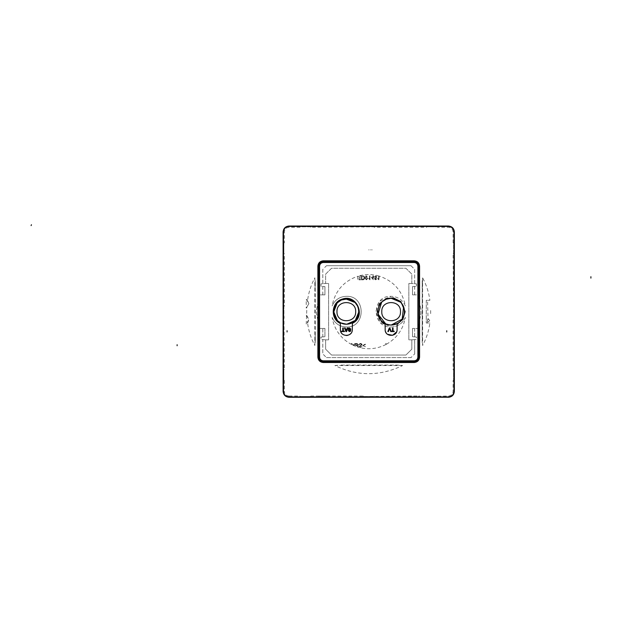 <?xml version="1.0" encoding="UTF-8"?>
<svg xmlns="http://www.w3.org/2000/svg" width="622" height="622" viewBox="0 0 622 622"><rect width="100%" height="100%" fill="white"/><g stroke="black" fill="none" stroke-linecap="round" stroke-linejoin="round"><path stroke-width="0.47" stroke-dasharray="3.11 2.33" d="M414.641 283.725L414.672 269.388L410.994 265.718L326.464 265.718L322.787 269.388L322.818 283.725L325.625 283.476L325.625 274.139L331.557 268.253L405.902 268.253L411.834 274.139L411.834 283.476L414.672 283.725L414.672 269.388M410.994 265.718L326.464 265.718M322.787 269.388L322.787 283.725L325.625 283.476L325.625 274.139L331.557 268.253L405.902 268.253L411.834 274.139L411.834 283.476L414.672 283.725M414.672 339.589L411.834 339.837L411.834 349.167L405.902 355.061L331.557 355.061L325.625 349.167L325.625 339.837L322.787 339.589L322.787 353.926L326.464 357.596L410.994 357.596L414.672 353.926L414.672 339.589L411.834 339.837L411.834 349.167L405.902 355.061L331.557 355.061L325.625 349.167L325.625 339.837L322.818 339.589L322.787 353.926M414.641 339.589L414.672 353.926M326.464 357.596L410.994 357.596M315.237 280.623L315.059 288.452L314.849 277.801C311.093 284.759 308.667 292.262 307.571 300.294L308.877 303.692L306.218 308.1L306.218 299.275L307.571 300.294M315.245 288.452L315.261 342.691L315.175 334.861L314.849 345.513C311.086 338.508 308.66 331.013 307.571 323.02L306.218 324.031L306.871 307.703M315.175 334.861L315.261 280.623M306.871 315.611L308.877 319.622L307.571 323.02M314.849 345.513L314.849 277.801M306.218 299.275L308.839 303.692L306.218 308.1M306.218 315.206L308.839 319.622L306.218 324.031M402.589 365.534L334.869 365.534C357.378 376.388 379.956 376.388 402.589 365.534L397.326 365.091L340.133 365.091L397.326 365.091M334.869 365.534L340.133 365.091M427.174 320.314C428.037 321.986 428.9 321.986 429.763 320.314C428.908 318.651 428.045 318.651 427.174 320.314L427.773 321.411L429.763 320.314L428.037 319.102L427.174 320.314M422.198 342.691L422.198 334.854L422.61 345.513C426.381 338.508 428.807 331.005 429.888 323.005L426.28 323.005L429.888 323.005M422.299 288.445L422.167 334.854L422.198 280.623L422.299 288.445L422.61 277.801C426.365 284.767 428.791 292.27 429.888 300.302L427.547 300.302L428.037 319.102M427.773 321.411L427.547 323.005M427.547 300.302L426.28 300.302L426.28 323.005L426.28 300.302L429.888 300.302M422.221 334.854L422.221 342.691M422.61 277.801L422.61 345.513M414.641 336.891L414.633 328.439L412.526 328.439L412.526 336.712L414.672 336.899L414.633 328.439M414.672 336.899L412.526 336.712L412.526 328.439L414.672 328.439M322.826 328.439L322.818 336.891L324.933 336.712L324.933 328.439L322.787 328.439L322.818 336.891M322.787 328.439L324.933 328.439L324.933 336.712L322.787 336.899M324.933 294.875L324.933 286.602L324.933 294.875L322.787 294.875L324.933 294.875L324.933 286.602L320.944 286.252L320.944 283.889L325.625 283.476L325.625 274.139L331.557 268.253L405.902 268.253L411.834 274.139L411.834 283.476L416.515 283.889L416.515 286.252L412.526 286.602L412.526 294.875L412.526 286.602L414.672 286.415L412.526 286.602L412.526 294.875L418.093 294.875L420.977 310.075L420.977 313.239L418.093 328.439L412.526 328.439L412.526 336.712L416.515 337.054L416.515 339.425L411.834 339.837L411.834 349.167L405.902 355.061L331.557 355.061L325.625 349.167L325.625 339.837L320.944 339.425L320.944 337.054L324.933 336.712L324.933 328.439L319.366 328.439L316.481 313.239L316.481 310.075L319.366 294.875L324.933 294.875L319.366 294.875L316.481 310.075L316.481 313.239L319.366 328.439L324.933 328.439L324.933 336.712L320.944 337.054L320.944 339.425L325.625 339.837L325.625 349.167L331.557 355.061L405.902 355.061L411.834 349.167L411.834 339.837L416.515 339.425L416.515 337.054L412.526 336.712L412.526 328.439L418.093 328.439L420.977 313.239L420.977 310.075L418.093 294.875L412.526 294.875L412.526 286.602L416.515 286.252L416.515 283.889L411.834 283.476L411.834 274.139L405.902 268.253L331.557 268.253L325.625 274.139L325.625 283.476L320.944 283.889L320.944 286.252L324.933 286.602L324.933 294.875M322.818 286.415L322.826 294.875M322.787 286.415L322.787 294.875M414.633 294.875L414.641 286.415M414.672 294.875L414.672 286.415M357.401 343.958L357.914 344.891L356.118 345.311L356.126 343.912L357.075 343.912L356.118 343.935L356.118 345.311M357.409 343.935L357.969 344.604L356.126 345.303M376.388 277.023L375.626 276.269L376.388 277.023L375.61 277.816L374.856 277.054L375.626 276.277L374.856 277.031L375.61 277.816L376.388 277.023M357.401 346.959L357.805 346.376L357.401 346.959L357.805 346.376L357.417 345.816L356.118 345.77L356.126 346.524L356.118 345.77L357.425 345.809L357.805 346.368L357.401 346.959L356.126 346.524M353.918 345.148L352.829 345.148L353.918 345.148L353.762 345.575L352.829 345.148M430.665 313.605L430.665 309.709M336.968 311.653C336.385 323.728 356.266 323.728 355.683 311.653C356.266 299.579 336.385 299.579 336.968 311.653M346.33 324.202L346.835 324.194M358.871 311.809L358.847 310.907M358.132 307.408L357.518 305.985M355.426 303.023L354.797 302.401M381.776 311.653C381.193 323.728 401.073 323.728 400.49 311.653C401.073 299.579 381.193 299.579 381.776 311.653M391.355 324.995L390.002 324.948M400.475 302.129L401.182 302.883M403.414 306.444L403.6 306.895M386.145 324.031L385.687 323.837M381.605 302.315L382.514 301.468M385.92 299.376L386.363 299.198M397.054 330.095L396.595 331.884M387.475 334.286L386.161 332.894M385.648 331.837L385.158 329.559M387.833 331.565L388.377 331.565L389.559 328.424L389.753 328.999M390.717 331.565L391.269 331.565L389.838 327.988M391.362 331.565L394.161 331.565L394.161 331.153M393.042 331.176L393.026 327.988M340.312 322.989L340.374 325.905M340.374 326.231L340.436 329.932M352.301 329.567L352.285 327.973M352.285 327.491L352.293 326.293M352.386 324.054L352.472 322.631M340.561 330.64L340.887 331.868M341.144 332.451L341.571 333.143M341.602 333.182L343.974 335.017M344.137 335.087L346.151 335.515M347.768 335.344L348.6 335.079M348.647 335.064L351.251 332.957M351.352 332.809L351.873 331.806M351.889 331.759L352.2 330.679M319.203 356.134L319.203 354.797M319.203 268.51L319.203 267.18M418.256 354.797L418.256 356.134M418.256 267.18L418.256 268.51M341.641 331.153L341.641 331.565L344.44 331.565M342.776 327.988L342.753 331.153M346.975 329.108L347.403 327.988M344.534 327.988L345.964 331.565L346.532 331.565M348.491 328.253L348.141 329.007L348.763 329.87L350.303 330.663L349.548 331.199L350.303 330.663M349.44 328.369L348.647 328.976L349.463 328.354L350.94 329.225M348.242 330.554L349.572 331.612L350.808 330.632M411.08 262.072L326.402 262.22L325.936 261.271L323.906 261.271L323.456 262.072M414.003 262.072L413.56 261.271L411.523 261.271L411.056 262.22M319.14 267.25L319.14 268.44M323.906 261.271L321.224 261.271L318.347 264.148L318.347 266.247L317.928 266.232L318.347 266.247M323.323 362.439L323.323 362.035L321.216 362.035L323.323 362.439C320.073 362.097 318.285 360.309 317.951 357.059L318.347 357.059L318.347 359.158L321.224 362.035L323.906 362.035L323.456 361.242M319.14 354.867L319.14 356.064M414.159 362.463L416.242 362.035L414.135 362.035L414.159 362.463L413.56 362.035L414.003 361.242M326.379 361.242L411.08 361.242M418.318 268.44L418.318 267.25M418.318 356.064L418.318 354.867M414.159 362.035L416.242 362.035L419.111 359.158L419.111 357.059L419.531 357.082L419.111 357.059L419.158 325.096M419.135 298.14L419.111 266.232L419.508 299.547L419.531 266.232L419.111 264.14L416.235 261.271L413.56 261.271M419.111 298.062L419.508 299.547M419.111 266.232L419.111 264.148L419.111 266.232L419.531 266.232M411.523 261.271L325.936 261.271M317.928 266.232L318.347 264.14L318.347 266.232M321.216 261.271L323.3 260.851L323.3 261.271L321.216 261.271M323.3 261.271L323.323 260.875C320.042 261.178 318.254 262.974 317.951 266.247M323.323 261.271L360.768 261.271L360.768 260.875L323.3 260.851M317.951 357.059L318.347 357.059L318.347 359.166L317.928 357.082M325.936 362.035L326.402 361.094M411.056 361.094L411.523 362.035M360.768 362.035L376.699 362.035L360.768 362.035M419.531 357.082L419.111 359.166L419.111 357.082M414.135 362.439C417.416 362.136 419.205 360.34 419.508 357.059L419.508 323.759M414.159 260.851L416.242 261.271L414.135 260.875C417.385 261.209 419.174 263.005 419.508 266.247L419.111 266.247M361.102 261.271L361.102 260.851L360.768 261.271L414.159 261.271M323.3 362.035L323.3 362.463M414.135 261.271L414.135 260.875L376.699 260.875L376.699 261.271L376.357 260.851L376.357 261.271M345.607 329.52L346.851 329.505L346.462 330.515M346.485 330.492L346.221 331.176M346.244 331.153L345.98 330.445M283.298 231.998L283.298 391.316C283.64 394.822 285.568 396.743 289.075 397.085L448.384 397.085C451.891 396.743 453.819 394.822 454.161 391.316L454.161 231.998C453.819 228.492 451.899 226.563 448.384 226.221L289.075 226.221C285.568 226.563 283.64 228.492 283.298 231.998L283.36 391.316C283.702 394.783 285.607 396.688 289.075 397.023L289.075 397.085M408.561 397.046L408.351 396.027L408.561 397.046L418.513 397.046L418.723 396.027L426.638 396.027L426.638 396.486L448.384 396.027C451.253 395.748 452.824 394.177 453.104 391.316L453.104 380.462L453.562 380.462L453.562 369.561L453.104 369.561L453.104 317.103L453.562 317.103L453.104 253.745L453.562 253.745L453.562 242.852L453.104 242.852L453.104 231.998C452.824 229.137 451.253 227.559 448.384 227.279L437.538 227.279L437.538 226.828L426.638 226.828L426.638 227.279L374.18 227.279L374.18 226.828L310.821 227.279L310.821 226.828L299.921 226.828L299.921 227.279L289.075 227.279C286.206 227.559 284.635 229.137 284.355 231.998L284.355 242.852L283.904 242.852L283.904 253.745L284.355 253.745L284.355 306.203L283.904 306.203L284.355 369.561L283.904 369.561L283.904 380.462L284.355 380.462L283.904 380.462L283.904 369.561L284.355 369.561M318.946 397.046L318.946 396.027L318.946 397.046L328.898 397.046L329.108 396.027L363.279 396.027L363.279 396.486L418.723 396.027L418.513 397.046M283.298 391.316L284.355 391.316C284.635 394.177 286.206 395.748 289.075 396.027L289.075 397.023L318.822 397.023M408.561 396.027L418.513 396.027M328.898 397.046L329.108 396.027L310.821 396.027L310.821 396.486L310.821 396.027M318.946 396.027L328.898 396.027M299.921 396.486L310.821 396.486L299.921 396.486L299.921 396.027L299.921 396.486M284.355 242.852L283.904 242.852L283.904 253.745L284.355 253.745M284.355 306.203L283.904 306.203L283.904 317.103L284.355 317.103M310.821 227.279L310.821 226.828L299.921 226.828L299.921 227.279M374.18 227.279L374.18 226.828L363.279 226.828L363.279 227.279M437.538 227.279L437.538 226.828L426.638 226.828L426.638 227.279M453.104 253.745L453.562 253.745L453.562 242.852L453.104 242.852M453.104 317.103L453.562 317.103L453.562 306.203L453.104 306.203M453.104 380.462L453.562 380.462L453.562 369.561L453.104 369.561M426.638 396.027L426.638 396.486L437.538 396.486L437.538 396.027M363.279 396.027L363.279 396.486L374.18 396.486L374.18 396.027M325.625 339.837L328.61 339.837L328.61 283.476L325.625 283.476L328.61 283.476L328.61 339.837L325.625 339.837M411.834 283.476L408.848 283.476L408.848 339.837L411.834 339.837L408.848 339.837L408.848 283.476L411.834 283.476M342.03 299.866L340.693 300.449M337.699 302.549L337.062 303.194M337.349 320.423L338.01 321.053M340.988 323.005L342.427 323.58M332.094 317.36C334.885 323.471 339.628 326.682 346.33 326.993C366.109 327.934 366.109 295.372 346.33 296.321C339.628 296.632 334.885 299.843 332.094 305.946C334.986 291.182 343.531 281.284 357.704 276.254L357.72 279.861L360.519 279.535L358.28 279.402L358.272 278.174L360.363 278.174L360.363 277.707L358.272 277.707L358.272 276.323L360.62 276.323L360.62 275.865L359.057 275.865C365.604 274.123 372.15 274.147 378.689 275.943L378.681 278.983L377.764 278.392L377.756 278.866L378.86 279.861L379.195 276.082C393.679 280.996 402.403 290.948 405.365 305.946C402.582 299.843 397.839 296.64 391.137 296.321L380.299 300.807L375.797 311.653L380.299 322.507L391.137 326.993C397.831 326.682 402.574 323.471 405.365 317.36C403.258 329.139 397.046 338.049 386.705 344.083L385.593 343.461L386.208 344.355C377.189 349.012 367.804 349.945 358.039 347.162L358.373 346.415L357.774 345.552L358.529 344.596L357.067 343.453L355.566 343.453L355.559 346.314L354.221 345.778L355.146 343.453L354.548 343.453L354.089 344.689L352.394 344.689L351.943 343.461L351.344 343.461L351.811 344.65C340.879 338.702 334.309 329.606 332.094 317.36C334.877 323.463 339.62 326.674 346.33 326.993C366.101 327.957 366.101 295.357 346.33 296.321L346.33 296.321C339.62 296.64 334.877 299.843 332.094 305.946M405.365 305.946C402.574 299.843 397.831 296.632 391.137 296.321C371.35 295.372 371.35 327.934 391.137 326.993C397.839 326.674 402.582 323.463 405.365 317.36M373.838 276.821L373.324 276.821L373.324 275.857L372.819 275.857L372.819 276.821L371.077 276.821L373.324 279.768L373.324 277.326L373.838 277.326L373.324 275.865L372.811 275.865L372.811 276.844L371.077 276.844L373.324 279.807L372.819 277.326L371.707 277.326L372.819 278.757L372.819 277.326M371.707 277.326L372.811 278.796M372.811 277.358L371.707 277.358M358.039 347.162L358.373 346.415L357.767 345.568L358.521 344.619L357.051 343.484L355.559 343.476L355.559 346.314M359.749 346.446L362.152 344.58L359.788 343.577L359.034 344.837L360.682 343.857L361.592 344.557L359.189 346.407L360.566 347.504L362.043 346.322L360.589 347.037L359.889 346.089L361.452 345.575L362.144 344.619L360.698 343.437L359.034 344.86L360.674 343.896L361.584 344.588L359.182 346.415L360.566 347.504L362.043 346.337L360.589 347.045L359.749 346.454M359.135 344.409L359.034 344.86L359.143 344.409M362.758 345.599L365.363 346.726L365.363 346.213L363.271 345.42L365.339 344.635L362.758 345.428L365.363 344.153L365.363 344.666L365.363 344.153M363.893 278.858L364.515 278.773L364.609 277.443L362.805 275.857L361.382 275.865L361.39 279.325L361.95 279.2L361.942 276.323L363.707 276.611L364.088 277.894L363.411 279.317L361.95 279.2M364.655 277.886C364.647 276.611 364.033 275.935 362.813 275.865L361.382 275.857L361.382 279.822L364.025 279.48L364.655 277.886M361.95 279.402L361.942 276.316L363.707 276.596L364.088 277.894L363.411 279.317M366.436 279.822L365.161 277.809L365.231 278.687L365.744 278.64L366.436 276.277L367.167 278.539L367.664 278.516L367.711 277.661L366.436 275.803L365.549 276.199L365.231 278.687L366.436 279.853L367.711 277.84L366.436 275.818L365.549 276.184L365.192 278.454M365.744 278.64L366.436 276.261L367.198 277.809L366.428 279.395L365.744 278.64M368.582 278.5L370.004 279.853L370.004 275.865L369.499 275.865L369.499 278.508L370.004 278.524M373.324 278.819L373.324 277.358L373.838 277.101M372.088 278.672L372.78 278.749M374.545 279.014L375.61 279.861L376.738 278.843L376.154 278.057L376.893 277.031L375.626 275.818L374.343 277.047L375.097 278.057L374.545 279.014L375.626 278.275L376.232 278.835L375.983 279.309L376.535 279.433L376.738 278.843L376.154 278.034L376.901 277.015L375.626 275.81L374.351 277.023L375.105 278.034L374.498 278.819L375.618 279.822L376.707 278.975M378.689 275.943L378.689 278.951L377.772 278.368L377.772 278.835L378.868 279.83L379.195 276.082M357.704 276.254L357.704 279.83L360.511 279.822L360.511 279.364L358.264 279.371L358.264 278.151L360.363 278.143L360.363 277.692L358.264 277.692L358.264 276.323L360.612 276.316L360.612 275.857L359.057 275.865M354.221 345.778L355.131 343.476L354.54 343.476L354.089 344.697L352.394 344.689L351.935 343.468L351.344 343.468L351.811 344.65M386.705 344.083L385.601 343.468L386.208 344.355M362.758 345.63L365.363 346.749L365.363 346.236L363.264 345.451L365.363 344.666M370.004 279.822L370.012 275.857L369.499 275.857L369.499 278.944L368.582 278.361L370.004 279.853M359.329 279.861L360.519 279.861M359.788 343.577L360.698 343.437M361.965 344.114L360.706 343.398M364.406 344.526L365.363 344.114M361.39 279.325L361.39 279.861L363.45 279.799L364.515 278.773M367.664 278.516L366.436 279.853M367.167 278.539L366.428 279.395M365.899 279.13L365.682 278.298M368.807 278.5L369.499 278.944M369.499 278.508L369.499 278.983M375.983 279.309L375.082 279.115M376.232 278.835L375.618 279.402M375.626 278.275L376.24 278.796M375.004 278.858L375.626 278.244M375.626 279.364L375.012 278.819M363.403 279.278L361.942 279.364M366.428 279.364L365.899 279.091M372.244 249.857L371.754 249.857L372.244 249.857M371.007 249.857L370.525 249.857L371.007 249.857M369.157 249.857L368.667 249.857L369.157 249.857M289.075 226.221L289.075 226.284C285.607 226.626 283.702 228.531 283.36 231.998L284.355 231.998M448.384 226.221L289.075 226.284L289.075 227.279M454.161 231.998L454.099 231.998C453.757 228.531 451.852 226.626 448.384 226.284L448.384 227.279M454.161 391.316L454.099 231.998L453.104 231.998M448.384 397.085L448.384 397.023C451.852 396.688 453.757 394.783 454.099 391.316L453.104 391.316M418.637 397.023L448.384 397.023L448.384 396.027M329.022 397.023L408.436 397.023M284.355 380.462L284.355 391.316M289.075 396.027L299.921 396.027"/><path stroke-width="0.93" d="M355.683 311.653C356.266 323.728 336.385 323.728 336.968 311.653C336.385 299.579 356.266 299.579 355.683 311.653M349.245 299.454C361.312 301.6 362.004 320.61 350.108 323.619L346.33 324.202L340.646 322.841C330.764 318.487 332.062 302.385 342.543 299.695L346.33 299.112L349.245 299.454M346.835 324.194L355.325 320.4L358.871 311.809M358.847 310.907L358.132 307.408M357.518 305.985L355.426 303.023M354.797 302.401L346.33 299.112L342.03 299.866M342.318 299.104C331.324 301.927 329.955 318.822 340.327 323.393L340.304 322.717C343.445 324.357 346.718 324.676 350.108 323.658L352.472 322.631L352.425 323.3C366.545 316.816 356.857 293.615 342.318 299.104M319.576 357.114L319.203 266.255C319.444 263.744 320.82 262.367 323.323 262.126L323.323 262.157C320.835 262.398 319.475 263.759 319.234 266.255L319.234 357.059C319.467 359.547 320.835 360.908 323.323 361.157L414.135 361.157C416.623 360.915 417.984 359.547 418.225 357.059L417.883 266.2L417.883 357.114C417.665 359.361 416.437 360.597 414.182 360.814L323.277 360.814C321.022 360.589 319.786 359.361 319.576 357.114L319.576 266.2C319.794 263.946 321.03 262.717 323.277 262.5L414.182 262.5L323.277 262.5M323.323 262.126L414.135 262.157C416.623 262.398 417.992 263.767 418.225 266.255L417.883 357.114M397.163 324.272L402.815 319.366L405.132 311.653L400.863 301.6L393.306 297.852L386.153 298.622L380.003 303.272L377.204 311.653L381.48 321.706L385.158 324.256L385.158 323.627C389.178 325.516 393.19 325.508 397.186 323.603L397.054 330.095M400.397 302.051C407.107 308.03 405.101 320.19 396.852 323.712L391.137 324.995C387.56 324.948 384.474 323.704 381.869 321.263C373.122 313.698 379.614 297.674 391.137 298.311C394.698 298.358 397.785 299.602 400.397 302.051L400.863 301.6M400.49 311.653C401.073 323.728 381.193 323.728 381.776 311.653C381.193 299.579 401.073 299.579 400.49 311.653M391.246 298.311L400.475 302.129M401.182 302.883L403.414 306.444M403.6 306.895L402.185 319.133L391.355 324.995M390.002 324.948L386.145 324.031M385.687 323.837L378.028 314.141L381.605 302.315M382.514 301.468L385.92 299.376M386.363 299.198L390.911 298.311M385.158 329.559L385.158 323.627L385.158 329.559C384.824 337.279 397.427 337.21 397.085 329.536L397.186 323.603M396.595 331.884L392.622 335.312L387.475 334.286M386.161 332.894L385.648 331.837M389.286 327.988L387.856 331.588L389.286 327.988L389.862 328.004L389.286 327.988M389.559 328.424L390.748 331.588L389.582 328.439L388.4 331.588L387.856 331.588M391.362 331.153L392.536 331.176L392.544 328.004L393.05 328.004L392.521 327.988L392.513 331.153L391.362 331.153L391.386 331.565M393.05 328.004L393.042 331.176L394.192 331.176L393.011 331.153M414.182 262.5C416.437 262.717 417.673 263.953 417.883 266.2M340.327 323.393L340.382 329.543C340.063 337.256 352.666 337.241 352.301 329.567L352.425 323.3M389.862 328.004L391.292 331.588L390.748 331.588M394.192 331.176L394.185 331.588L391.362 331.565M319.203 357.059C319.444 359.563 320.82 360.939 323.323 361.188L323.277 360.814M418.256 357.059C418.015 359.563 416.639 360.939 414.135 361.188L414.182 360.814M352.285 327.973L352.285 327.491M352.293 326.293L352.386 324.054M340.436 329.932L340.561 330.64M340.887 331.868L341.144 332.451M346.151 335.515L347.768 335.344M352.2 330.679L352.301 329.567M391.386 331.176L391.386 331.588M319.14 356.064L319.14 354.867L319.14 356.064M319.14 268.44L319.14 267.25L319.14 268.44M414.135 361.188L323.323 361.188M418.318 354.867L418.318 356.064L418.318 354.867M418.318 267.25L418.318 268.44L418.318 267.25M418.256 266.255C418.015 263.744 416.639 262.375 414.135 262.126M344.409 331.565L344.433 331.153L343.29 331.153L343.282 327.988L342.776 327.988L343.282 327.988L343.29 331.153M342.784 331.153L341.61 331.176L342.753 331.176L342.745 328.004M345.07 327.988L344.502 328.004L345.07 327.988L345.451 329.108L345.07 327.988M347.006 329.092L345.474 329.092M347.939 327.988L347.403 327.988L347.939 327.988L346.508 331.588L347.939 327.988M349.44 327.942L348.491 328.253L349.44 327.942L350.94 329.225L349.44 328.369L348.623 328.999L349.463 328.354M349.44 328.369L348.623 328.999L350.256 329.878L350.551 331.269L350.279 329.854L348.647 328.976M348.748 330.554L349.525 331.223L350.287 330.686L349.548 331.199M411.523 261.271L411.08 262.072M326.379 262.072L325.936 261.271M319.265 328.144L318.301 325.096L318.347 357.082L317.881 357.121L317.881 266.193L318.332 266.232L318.347 298.062L319.203 295.349M318.301 325.096L318.301 298.218L319.265 295.162M318.301 298.218L318.347 266.247C318.627 263.215 320.283 261.551 323.323 261.271L414.159 261.271M318.347 266.247L318.332 357.075L318.347 325.252L319.203 327.965M323.456 361.242L323.906 362.035L360.768 362.035L323.323 362.035C320.283 361.74 318.62 360.084 318.332 357.075C318.658 360.068 320.314 361.724 323.323 362.035L323.906 362.035L323.448 361.188M325.936 362.035L326.379 361.242M411.08 361.242L411.523 362.035L414.159 362.035M418.194 295.162L419.158 298.218L419.111 357.059L419.111 325.252L418.256 327.965M419.158 325.096L418.194 328.144M419.158 298.218L418.256 295.349M344.44 331.565L341.61 331.588L341.61 331.176M343.258 331.176L344.433 331.153M346.508 331.588L345.941 331.588L344.502 328.004M345.451 329.108L346.975 329.108L347.379 328.004M348.724 330.577L349.525 331.223L350.287 330.686L348.748 329.893L348.118 329.022L348.507 328.237M349.416 327.957L350.925 329.248M348.219 330.577L349.548 331.635L350.808 330.632M317.881 357.121C318.2 360.371 319.996 362.167 323.269 362.502L323.308 362.051L414.151 362.051C417.144 361.724 418.8 360.068 419.111 357.059L419.127 266.232L419.578 266.193L419.578 357.121L419.127 357.075C418.839 360.084 417.175 361.74 414.151 362.051L411.523 362.035M318.332 266.232C318.62 263.23 320.283 261.567 323.308 261.256L323.269 260.812L414.19 260.812L414.151 261.256C417.175 261.567 418.839 263.23 419.127 266.232L419.111 298.062M344.409 331.588L344.409 331.176M346.221 331.176L346.827 329.52L345.607 329.52L346.221 331.176M323.323 261.271L414.135 261.271C417.175 261.551 418.831 263.215 419.111 266.247L419.127 266.232M346.244 331.153L345.63 329.505M323.269 260.812C319.996 261.147 318.2 262.943 317.881 266.193M419.578 357.121C419.259 360.371 417.471 362.167 414.19 362.502L323.269 362.502M414.19 260.812C417.471 261.147 419.259 262.943 419.578 266.193M453.959 231.952C453.648 228.601 451.805 226.758 448.439 226.424L289.02 226.424C285.653 226.758 283.811 228.601 283.5 231.952L283.5 391.362C283.819 394.713 285.653 396.548 289.02 396.883L448.439 396.883C451.805 396.548 453.648 394.706 453.959 391.362L453.959 231.952L454.363 231.998C454.006 228.367 452.015 226.377 448.384 226.027L289.02 226.424M376.699 362.035L360.768 362.035M414.151 362.051L414.19 362.502M448.439 226.424L448.384 226.081C452.015 226.447 453.982 228.414 454.301 231.998L454.301 391.316C453.967 394.9 452 396.875 448.384 397.225L448.439 396.883M453.959 391.362L454.363 391.316L454.363 231.998M289.075 397.287L289.075 397.225C285.444 396.867 283.476 394.892 283.158 391.316L283.158 231.998C283.492 228.406 285.459 226.439 289.075 226.081L289.075 226.027C285.444 226.377 283.453 228.367 283.096 231.998L283.096 391.316C283.453 394.939 285.444 396.929 289.075 397.287L448.384 397.225L289.02 396.883M283.096 391.316L283.5 391.362M283.096 231.998L283.5 231.952M289.075 226.027L448.384 226.027M448.384 397.287C452.015 396.929 454.006 394.939 454.363 391.316M340.693 300.449L337.699 302.549M337.062 303.194L333.781 311.863L337.349 320.423M338.01 321.053L340.988 323.005M342.427 323.58L346.33 324.202M446.736 331.977L446.744 330.741L446.736 331.977M287.076 331.961L287.076 330.725L287.076 331.961M177.114 345.746L177.122 344.705L177.114 345.746M590.9 276.689L590.9 278.12L590.9 276.689M31.1 225.607L31.434 224.713L31.1 225.607M381.48 321.706L381.869 321.263C385.072 323.743 387.397 324.925 388.859 324.801M350.108 323.619L348.911 323.93"/></g></svg>

